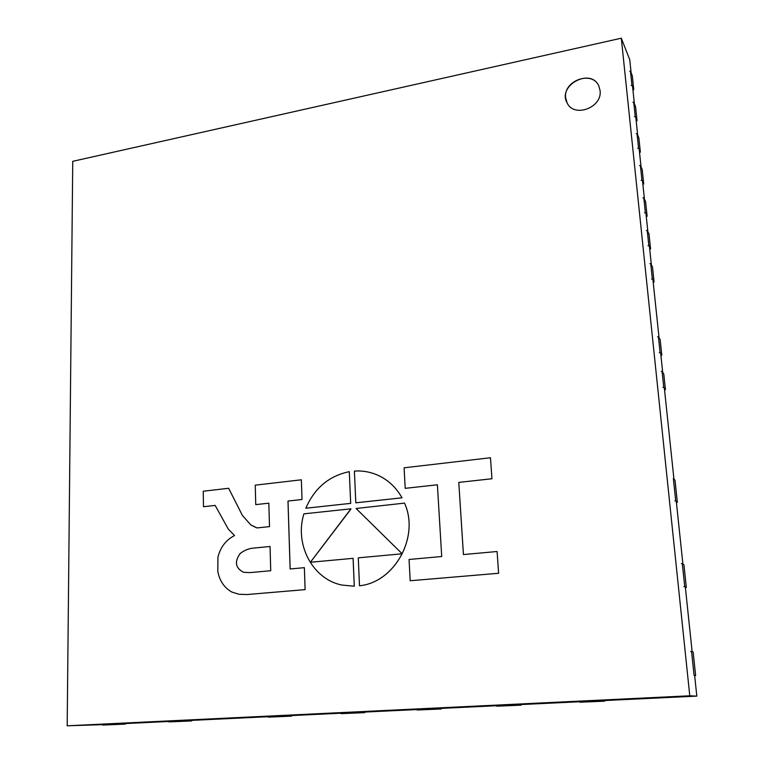 <?xml version="1.0" encoding="UTF-8"?>
<svg xmlns="http://www.w3.org/2000/svg" width="764" height="764" viewBox="0 0 764 764"><rect width="100%" height="100%" fill="white"/><g stroke="black" fill="none" stroke-linecap="round" stroke-linejoin="round"><path stroke-width="1.15" d="M598.88 86.122C592.444 70.097 563.116 80.612 565.637 97.84L567.136 102.987C573.993 118.21 602.624 107.562 600.065 90.534L598.871 86.112C590.983 67.184 556.956 85.463 567.127 102.978M602.424 700.655L696.816 696.119L694.638 675.386M692.136 651.682L685.308 586.876M682.901 564.08L676.293 501.337M673.943 479.123L664.355 388.122M662.694 372.326L660.698 353.436M659.055 337.85L652.953 279.949M651.358 264.802L649.448 246.696M647.872 231.75L645.991 213.882M644.434 199.137L642.572 181.498M641.044 166.934L639.21 149.524M637.692 135.152L635.877 117.971M634.387 103.78L632.592 86.809M631.121 72.8L629.737 59.668L621.304 38.2L72.742 161.319L67.184 725.8L102.815 724.644M120.082 723.814L168.768 721.474M186.741 720.614L268.135 716.708M287.159 715.792L341.021 713.204M360.875 712.249L417.106 709.555M437.839 708.553L496.59 705.735M518.279 704.694L579.733 701.744M67.184 725.8L689.777 695.794L621.304 38.2M689.777 695.794L696.816 696.119M657.584 336.819L658.434 336.828L660.077 352.462L659.256 352.71M660.077 352.462L661.796 355.174L660.163 339.655L658.434 336.828M661.796 355.174L660.898 355.289M120.129 723.46L120.024 724.243L102.815 725.065L102.825 724.081M125.42 723.556L125.353 724.1L120.024 724.243M125.353 724.1L102.815 725.065M186.731 720.041L186.741 721.044L168.825 721.904L168.71 721.12M191.697 720.376L191.707 720.929L186.741 721.044M191.707 720.929L168.825 721.904M629.66 71.195L630.453 71.147L631.933 85.186L631.159 85.472M631.933 85.186L633.767 89.703L632.296 75.751L630.453 71.147M633.767 89.703L632.907 89.77M632.917 102.233L633.728 102.195L635.228 116.415L634.445 116.691M635.228 116.415L637.042 120.731L635.553 106.607L633.728 102.195M637.042 120.731L636.183 120.807M636.231 133.671L637.042 133.643L638.551 148.044L637.768 148.321M638.551 148.044L640.366 152.16L638.847 137.845L637.042 133.643M640.366 152.16L639.487 152.237M639.573 165.521L640.394 165.492L641.932 180.094L641.139 180.361M641.932 180.094L643.727 183.99L642.19 169.493L640.394 165.492M643.727 183.99L642.849 184.076M642.963 197.79L643.794 197.771L645.351 212.554L644.549 212.831M645.351 212.554L647.127 216.241L645.58 201.553L643.794 197.771M647.127 216.241L646.249 216.336M646.401 230.48L647.232 230.47L648.817 245.454L648.006 245.721M648.817 245.454L650.575 248.911L649.008 234.032L647.232 230.47M650.575 248.911L649.696 249.007M649.887 263.609L650.727 263.599L652.322 278.784L651.511 279.051M652.322 278.784L654.07 282.021L652.485 266.942L650.727 263.599M654.07 282.021L653.182 282.117M661.223 371.371L662.073 371.39L663.744 387.233L662.913 387.482M663.744 387.233L665.444 389.697L663.782 373.968L662.073 371.39M665.444 389.697L664.537 389.821M675.701 500.754L677.343 502.368L675.004 480.269L673.351 478.484L675.701 500.754L674.841 500.983M677.343 502.368L676.417 502.511M681.431 563.603L682.319 563.67L684.735 586.532L683.866 586.742M684.735 586.532L686.33 587.478L683.933 564.806L682.319 563.67M686.33 587.478L685.384 587.65M690.666 651.434L691.573 651.53L694.075 675.3L695.622 675.538L694.657 675.586M695.622 675.538L693.129 651.959L691.573 651.53M602.452 700.244L602.385 701.142L579.847 702.221L579.637 701.342M604.677 700.54L604.63 701.171L602.385 701.142M604.63 701.171L579.847 702.221M518.307 704.293L518.231 705.172L496.705 706.203L496.504 705.344M521.144 704.551L521.086 705.162L518.231 705.172M521.086 705.162L496.705 706.203M437.877 708.171L437.791 709.021L417.201 710.004L417.02 709.173M441.258 708.39L441.2 708.992L437.791 709.021M441.2 708.992L417.201 710.004M360.914 711.876L360.828 712.707L341.107 713.652L340.954 712.831M364.8 712.058L364.743 712.65L360.828 712.707M364.743 712.65L341.107 713.652M287.207 715.419L287.111 716.24L268.212 717.148L268.068 716.336M291.552 715.581L291.485 716.154L287.111 716.24M291.485 716.154L268.212 717.148M405.226 488.349L437.39 484.777L441.716 556.517L409.055 559.477L410.201 580.745L498.625 573.277L497.087 551.512L463.423 554.559L458.782 482.409L491.949 478.741L490.459 457.741L404.099 467.807L405.207 488.339L437.39 484.787M490.459 457.741L491.949 478.741M463.442 554.549L458.782 482.409L491.93 478.732M497.087 551.512L498.615 573.267L410.201 580.745M355.843 502.817L402.007 497.822C396.277 487.566 388.332 480.078 378.17 475.37L378.151 475.361C370.588 471.98 362.68 470.548 354.401 471.063L355.814 502.808L401.988 497.813C396.258 487.556 388.313 480.069 378.151 475.361M356.072 508.48L402.17 553.785L358.268 557.844L359.51 585.768C394.931 582.292 419.828 536.529 404.519 503.113L356.072 508.48M359.51 585.768L359.529 585.778C394.95 582.292 419.837 536.538 404.538 503.123L404.519 503.113M305.858 508.222L350.695 503.371L349.301 471.665C329.036 475.896 314.548 488.072 305.839 508.222L350.676 503.361L349.301 471.665M341.995 585.071L354.305 586.217L353.092 558.331L310.375 562.266L350.915 508.824L303.91 513.838C294.341 544.188 312.38 579.179 341.976 585.071L354.286 586.208L353.073 558.322M310.404 562.266L350.943 509.034M270.055 546.489L254.613 547.998L270.055 546.48L270.733 570.727L250 572.608L243.592 572.303C235.446 568.13 234.262 561.893 240.049 553.614C244.461 550.137 249.303 548.265 254.593 547.998L254.593 547.998C249.331 548.275 244.48 550.147 240.068 553.623L240.049 553.614M240.068 553.623C234.29 561.893 235.465 568.12 243.611 572.312M255.768 504.632L268.842 503.18L269.501 526.625L257.038 527.924L250.821 524.944L242.446 515.519L228.617 488.272L203.243 491.233L203.482 506.713L215.161 505.405L228.293 529.108L234.538 535.554C225.972 539.947 220.433 547.167 217.941 557.204L217.807 571.357C219.526 580.755 224.196 587.65 231.807 592.043L238.998 594.268L247.078 594.535L305.132 589.627L304.378 567.671L290.129 568.96L287.98 501.05L302.019 499.494L301.36 479.802L255.252 485.159L255.749 504.622L268.842 503.17M301.36 479.802L302.019 499.494L287.98 501.05M290.158 568.96L288.009 501.05M304.378 567.671L305.113 589.627L247.058 594.526L239.027 594.268M203.482 506.713L215.161 505.415M228.646 488.282L242.446 515.519M256.475 527.771L250.84 524.954L242.465 515.528"/></g></svg>
